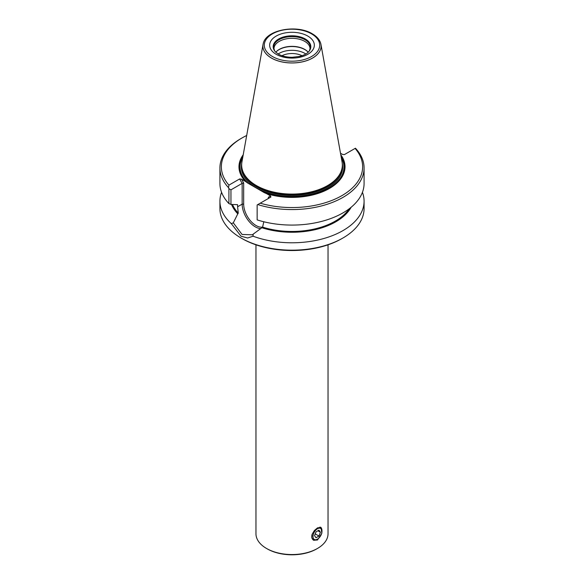<?xml version="1.0" encoding="UTF-8"?>
<svg xmlns="http://www.w3.org/2000/svg" width="584" height="584" viewBox="0 0 584 584"><rect width="100%" height="100%" fill="white"/><g stroke="black" fill="none" stroke-linecap="round" stroke-linejoin="round"><path stroke-width="0.88" d="M316.871 539.485L317.484 539.127A6.344 3.665 120 0 0 321.966 531.36A6.344 3.665 120 0 0 317.484 528.768A6.344 3.665 120 0 0 312.995 536.535A6.344 3.665 120 0 0 317.484 539.127L316.871 539.485A7.205 4.161 -60 0 1 313.265 539.835A7.205 4.161 -60 0 1 312.017 534.608M319.864 527.104A7.205 4.161 -60 0 1 320.477 527.352A7.205 4.161 -60 0 1 321.966 530.652L321.966 531.36M320.426 532.25L318.952 530.155L316.01 531.856L314.542 535.645L316.01 537.74L318.952 536.039L320.426 532.25L317.878 530.776M315.221 533.885L318.952 536.039M232.505 204.524A61.269 35.369 0 0 0 238.25 213.065L237.608 206.773L242.156 204.144L243.681 204.144L243.681 183.011L242.156 183.376L242.156 204.144A18.527 10.694 -120 0 0 255.252 226.833A18.527 10.694 -120 0 0 260.836 228.614M243.681 204.144A17.44 10.074 -120 0 0 256.018 225.512A17.44 10.074 -120 0 0 262.596 227.118L261.873 227.745A62.028 35.814 180 0 0 351.13 207.262M362.423 192.319A72.08 41.61 180 0 1 364.08 201.173A72.08 41.61 180 0 1 326.573 237.688A72.08 41.61 180 0 1 253.091 236.206L247.645 237.995L241.031 236.221L231.322 223.636A72.08 41.61 180 0 1 219.92 201.173L219.92 208.561A72.08 41.61 0 0 0 241.031 237.987L242.053 238.579A70.635 40.778 0 0 0 341.947 238.579L342.969 237.987A72.08 41.61 180 0 1 241.031 237.987L242.053 238.579M219.92 201.173A72.08 41.61 180 0 1 221.577 192.319M255.96 244.813L255.96 533.747A36.04 20.805 0 0 0 266.516 548.456L267.253 548.88A34.996 20.206 180 0 0 316.747 548.88L317.484 548.456A36.04 20.805 180 0 0 328.04 533.747L328.04 244.813M320.66 527.235A7.424 4.285 -60 0 1 321.806 529.286M317.484 527.885L320.923 527.359L321.864 533.207L317.484 540.01L313.498 540.222L311.805 537.791L312.17 534.156L314.382 530.513L317.484 527.885M266.516 548.456L266.516 548.456A36.04 20.805 0 0 0 317.484 548.456L316.747 548.88M256.398 185.566A50.348 29.069 180 0 1 244.47 174.594A50.348 29.069 180 0 1 241.922 162.016L263.041 44.428A29.12 16.812 180 0 1 263.216 43.632A29.12 16.812 180 0 1 263.216 43.617L263.223 43.596A29.105 16.805 0 0 0 271.414 58.006A29.105 16.805 0 0 0 305.133 61.123A29.105 16.805 0 0 0 320.777 43.596L320.784 43.632A29.12 16.812 0 0 0 320.784 43.617A29.12 16.812 0 0 1 320.959 44.428L342.078 162.016A50.348 29.069 0 0 1 339.53 174.594A50.348 29.069 0 0 1 256.398 185.566M261.873 227.745L252.324 234.79L242.053 234.454L233.301 222.84L237.783 213.832A62.028 35.814 180 0 1 231.549 204.466M238.25 213.065L237.783 213.832M320.959 44.428A29.12 16.812 0 0 1 304.519 61.335A29.12 16.812 0 0 1 271.414 58.042A29.12 16.812 180 0 1 263.041 44.428M308.25 52.159C306.432 53.976 303.541 55.4 299.577 56.429L292.073 57.298C286.583 57.232 282.014 56.166 278.364 54.1L275.75 52.159A18.827 10.87 0 0 1 274.816 51.107A18.827 10.87 0 0 1 281.327 37.719A18.827 10.87 0 0 1 305.308 38.989A18.827 10.87 180 0 1 309.184 51.107A18.827 10.87 180 0 1 308.25 52.159A18.827 10.87 180 0 1 308.169 52.231A18.235 10.527 0 0 0 304.892 49.625A18.235 10.527 180 0 0 275.816 52.217M308.199 52.21A18.016 10.402 0 0 0 304.738 49.406A18.016 10.402 180 0 0 275.801 52.21M305.833 53.983A18.235 10.527 0 0 0 304.892 53.4A18.235 10.527 180 0 0 278.166 53.983M275.013 51.355A18.411 10.629 180 0 1 274.575 50.684A18.411 10.629 180 0 1 282.276 38.237A18.411 10.629 180 0 1 305.016 39.741A18.411 10.629 0 0 1 309.425 50.684L310.016 48.72A18.016 10.402 180 0 0 304.738 41.369A18.016 10.402 180 0 0 285.101 39.113A18.016 10.402 180 0 0 273.984 48.72L274.575 50.684M308.987 51.355A18.411 10.629 0 0 0 309.425 50.684M302.03 55.714A15.169 8.76 0 0 0 281.97 55.714M364.08 201.173L364.08 208.561A72.08 41.61 180 0 1 342.969 237.987M253.113 234.162L253.091 236.316M233.417 222.796L231.206 223.687M349.166 208.809A61.269 35.369 0 0 1 262.596 227.118L263.807 221.759M237.418 204.619A61.269 35.369 0 0 0 237.608 204.831L237.608 206.773M237.286 204.663L230.95 204.422L228.913 203.582A72.08 41.61 180 0 1 219.92 183.464L219.92 167.958A72.08 41.61 180 0 1 241.031 138.532L242.053 137.941A70.635 40.778 180 0 1 246.682 135.495M340.501 153.234L342.545 154.41L344.392 154.599L355.452 148.212A72.08 41.61 180 0 1 364.08 167.958L364.08 183.464A72.08 41.61 180 0 1 257.142 219.891L257.142 204.969L270.903 197.027L270.582 195.961L268.355 197.253L268.355 198.502M243.681 183.011L241.455 179.142L239.608 178.959L242.156 183.376L230.95 189.844L230.95 204.422M230.95 189.844L228.913 188.668L228.548 187.698L228.921 185.128A70.635 40.778 180 0 1 242.053 137.941M228.913 203.582L228.913 188.668M341.151 156.848A52.246 30.164 180 0 1 324.85 190.53A52.246 30.164 180 0 1 264.391 192.683L247.645 183.018A52.246 30.164 180 0 1 242.849 156.848M243.221 154.767A53.027 30.616 0 0 0 245.47 181.463L247.645 183.018M264.391 192.683L266.567 193.64A53.027 30.616 0 0 0 327.631 189.45A53.027 30.616 0 0 0 340.779 154.767M270.582 195.961L266.567 193.64M245.47 181.463L241.455 179.142M239.608 178.959L228.921 185.128M228.548 187.698A72.08 41.61 180 0 1 219.92 167.958M364.08 167.958A72.08 41.61 180 0 1 257.807 204.59M355.079 148.424A70.635 40.778 180 0 1 341.947 195.611A70.635 40.778 180 0 1 260.216 203.196M313.221 540.039A7.424 4.285 120 0 0 315.608 540.025M241.696 163.783A50.633 29.236 0 0 0 256.193 187.8A50.633 29.236 0 0 0 314.031 193.45A50.633 29.236 0 0 0 342.304 163.783M341.443 170.499A49.91 28.82 180 0 1 307.885 193.859A49.91 28.82 180 0 1 256.704 186.917A49.91 28.82 180 0 1 242.557 170.499M339.53 174.594L339.187 175.163A49.983 28.857 180 0 1 256.661 186.055A49.983 28.857 180 0 1 244.813 175.163L244.47 174.594M340.1 173.594A49.91 28.82 180 0 1 256.704 186.274A49.91 28.82 180 0 1 243.9 173.594M307.797 36.069A22.345 12.899 0 0 0 276.203 36.069A22.345 12.899 0 0 0 276.203 54.312A22.345 12.899 0 0 0 307.797 54.312A22.345 12.899 0 0 0 307.797 36.069M311.586 33.887A27.696 15.994 0 0 0 272.414 33.887A27.696 15.994 0 0 0 272.414 56.502A27.696 15.994 0 0 0 311.586 56.502A27.696 15.994 0 0 0 311.586 33.887M238.024 213.693A61.7 35.624 180 0 1 231.899 204.488M350.488 207.787A61.7 35.624 180 0 1 262.114 227.599M242.696 157.695A51.94 29.988 0 0 0 248.653 183.653M263.377 192.158A51.94 29.988 0 0 0 323.587 190.939A51.94 29.988 0 0 0 341.304 157.695M263.223 43.596C266.005 29.733 296.898 24.163 312.309 33.814C316.835 36.434 319.66 39.697 320.777 43.596"/></g></svg>
